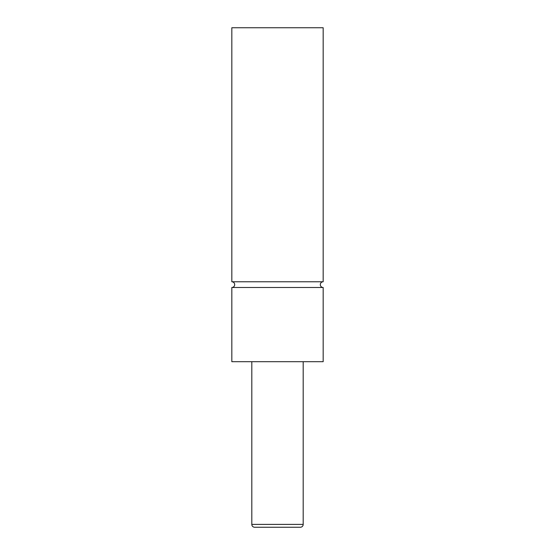 <?xml version="1.0" encoding="UTF-8"?>
<svg xmlns="http://www.w3.org/2000/svg" width="555" height="555" viewBox="0 0 555 555"><rect width="100%" height="100%" fill="white"/><g stroke="black" fill="none" stroke-linecap="round" stroke-linejoin="round"><path stroke-width="0.83" d="M231.83 287.49A2.851 2.851 0 0 0 234.689 284.639A2.851 2.851 0 0 0 231.83 281.78L323.17 281.78A2.851 2.851 0 0 0 320.311 284.639A2.851 2.851 0 0 0 323.17 287.49L323.17 361.7L231.83 361.7L231.83 287.49L323.17 287.49M266.012 527.25L288.988 527.25M251.81 361.7L251.81 524.399A2.851 2.851 0 0 0 254.669 527.25L300.331 527.25A2.851 2.851 0 0 0 303.19 524.399L303.19 361.7M323.17 281.78L323.17 27.75L231.83 27.75L231.83 281.78M251.81 524.399L303.19 524.399"/></g></svg>
